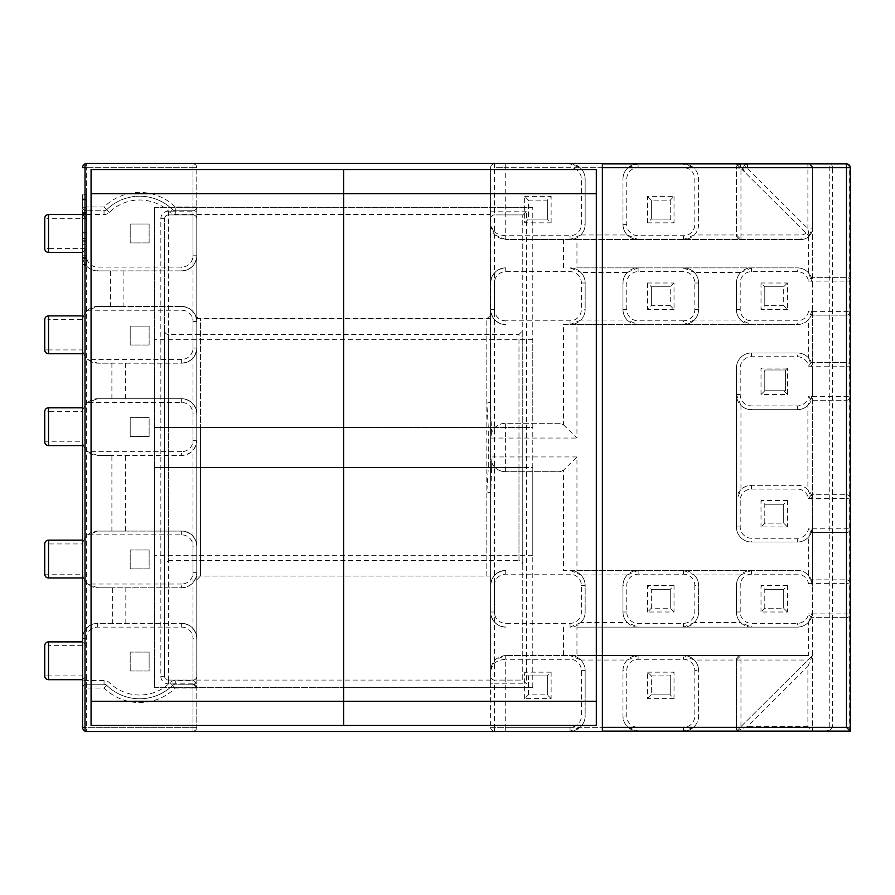 <?xml version="1.0" encoding="UTF-8"?>
<svg xmlns="http://www.w3.org/2000/svg" width="895" height="895" viewBox="0 0 895 895"><rect width="100%" height="100%" fill="white"/><g stroke="black" fill="none" stroke-linecap="round" stroke-linejoin="round"><path stroke-width="0.67" stroke-dasharray="4.47 3.36" d="M109.347 212.383L106.695 209.687A47.077 47.077 0 0 1 139.676 196.206A47.077 47.077 0 0 0 106.695 209.687A47.077 47.077 0 0 1 172.645 209.687A47.077 47.077 0 0 0 139.676 196.206A47.077 47.077 0 0 1 172.645 209.687L175.297 206.98A50.858 50.858 0 0 0 104.044 206.98L86.345 206.98L86.345 167.656L86.345 727.344L192.996 727.344L192.996 683.858L168.417 683.858A7.563 7.563 0 0 1 160.843 676.296L160.843 218.704A7.563 7.563 0 0 1 168.417 211.142L192.996 211.142L192.996 167.656L86.345 167.656L192.996 167.656L192.996 206.98L175.297 206.98L175.297 210.761L192.996 210.761L175.297 210.761A3.781 3.781 0 0 1 172.645 209.687A3.781 3.781 0 0 0 175.297 210.761A3.781 3.781 0 0 1 172.645 209.687L169.994 212.383A7.563 7.563 0 0 0 175.297 214.543L192.996 214.543L192.996 255.769A11.344 11.344 0 0 1 181.651 267.113L97.689 267.113A11.344 11.344 0 0 1 86.345 255.769L86.345 248.586L48.531 248.586L48.531 218.324L86.345 218.324L86.345 214.543L104.044 214.543A7.563 7.563 0 0 0 109.347 212.383A43.296 43.296 0 0 1 169.994 212.383M490.617 683.858L490.617 467.548L490.617 727.344L490.617 683.858L494.398 683.858L494.398 727.344L602.357 727.344M563.481 424.801L576.951 438.047L576.951 324.594L563.481 324.594L563.481 424.801L560.169 423.301L505.362 423.301C498.918 423.626 494.353 426.714 491.668 432.576L490.225 402.403L486.824 403.063L488.29 427.452L488.29 467.548L486.824 491.937L486.824 576.078A3.781 3.781 0 0 1 490.617 579.859M168.417 211.142L168.417 427.452L168.417 334.428L168.417 427.452L192.996 427.452L192.996 214.923A3.781 3.781 0 0 1 196.777 218.704L196.777 727.344L196.777 167.656L196.777 211.142L192.996 211.142L192.996 214.923L168.417 214.923L192.996 214.923A3.781 3.781 0 0 1 196.777 218.704L196.777 211.142M196.777 579.859L200.558 576.078L200.558 467.548L200.558 576.078L486.824 576.078L486.824 318.922L200.558 318.922L200.558 427.452L200.558 318.922A3.781 3.781 0 0 1 196.777 315.141M522.758 330.647L522.758 680.077L494.398 680.077L522.758 680.077L522.758 214.923L522.758 427.452L522.758 330.647L518.977 334.428L518.977 427.452L518.977 334.428L168.417 334.428A3.781 3.781 0 0 1 164.624 330.647L164.624 427.452L164.624 330.647M164.624 564.353L164.624 218.704L164.624 676.296L164.624 467.548L164.624 564.353L168.417 560.572L168.417 467.548L522.758 467.548L522.758 427.452L522.758 467.548L518.977 467.548L518.977 427.452L518.977 467.548L168.417 467.548L168.417 560.572L518.977 560.572L518.977 467.548L518.977 560.572A3.781 3.781 0 0 1 522.758 564.353L522.758 467.548L522.758 564.353M805.88 232.991A6.802 6.802 0 0 1 801.092 234.971L740.959 234.971L740.959 168.417L742.872 168.417A4.542 4.542 0 0 0 744.215 171.627L809.102 236.19L744.215 171.627L742.872 168.428L747.414 163.874L829.777 163.874L829.777 730.018L825.995 731.125L812.436 731.125L812.436 167.656L808.655 163.874A3.781 3.781 0 0 1 812.436 167.656L832.451 167.656A3.781 2.674 90 0 0 829.777 163.874L846.469 163.874A3.781 2.674 90 0 1 849.142 167.656L849.142 727.344L832.451 727.344L832.451 167.656L850.25 167.656A3.781 3.781 0 0 0 846.469 163.874A3.781 3.781 0 0 1 850.25 167.656L850.25 730.018L849.142 727.344M736.16 163.874L744.215 171.627L746.877 167.88A0.761 0.761 0 0 1 747.414 167.656L747.414 163.874L602.357 163.874M808.655 236.616L808.655 272.986A15.125 15.125 0 0 0 797.311 267.873L576.951 267.873L576.951 239.502L505.742 239.502L801.092 239.502A11.344 11.344 0 0 0 808.655 236.616L812.436 228.158L812.436 167.656A3.781 3.781 0 0 0 808.655 163.874M576.951 239.502L801.092 239.502A11.344 11.344 0 0 0 809.102 236.19L807.883 228.572L744.204 165.206A4.542 4.542 0 0 1 747.414 163.874M736.417 167.656A3.781 3.781 0 0 1 740.199 163.874A3.781 3.781 0 0 0 736.417 167.656L740.199 163.874L740.959 168.417L736.417 167.656L736.417 234.971L740.959 239.502A4.542 4.542 0 0 1 736.417 234.971L694.285 234.971A15.125 15.125 0 0 0 698.603 224.376L698.603 179A15.125 15.125 0 0 0 693.48 167.656L736.417 167.656L736.417 234.971A4.542 4.542 0 0 0 740.959 239.502L740.959 234.971L736.417 234.971M808.655 655.498L505.742 655.498L576.951 655.498L576.951 627.126L797.311 627.126A15.125 15.125 0 0 0 808.655 622.014L808.655 655.498L576.951 655.498M602.357 731.125L736.417 731.125L740.959 726.606L740.959 655.498A4.542 4.542 0 0 0 736.417 660.029A4.542 4.542 0 0 1 740.959 655.498L736.417 660.029L736.417 731.125L736.417 727.344L693.48 727.344A15.125 15.125 0 0 0 698.603 716L698.603 670.624A15.125 15.125 0 0 0 694.285 660.029L736.417 660.029L736.417 727.344M787.477 394.561L783.696 390.779L785.586 390.779L785.586 369.971L764.789 369.971L764.789 371.861L761.007 368.08L761.007 394.561L787.477 394.561L787.477 368.08L785.586 369.971L785.586 390.779L764.789 390.779L761.007 394.561M563.481 324.594L797.311 324.594A15.125 15.125 0 0 0 808.655 319.47L808.655 358.078A15.125 15.125 0 0 0 797.311 352.954L751.543 352.954A15.125 15.125 0 0 0 736.417 368.08L736.417 526.92A15.125 15.125 0 0 0 751.543 542.046L797.311 542.046A15.125 15.125 0 0 0 808.655 536.922L808.655 575.53A15.125 15.125 0 0 0 797.311 570.406L576.951 570.406L576.951 456.953L563.481 470.199L563.481 570.406L576.951 570.406M490.225 402.403L490.617 167.656L490.617 398.555M494.398 309.469L490.617 309.469C491.579 318.586 496.613 323.632 505.742 324.594A15.125 15.125 0 0 1 490.617 309.469A15.125 15.125 0 0 0 505.742 324.594L505.742 320.813A11.344 11.344 0 0 1 494.398 309.469L494.398 282.999A11.344 11.344 0 0 1 505.742 271.655L570.025 271.655A11.344 11.344 0 0 1 581.37 282.999L581.37 309.469A11.344 11.344 0 0 1 570.025 320.813L505.742 320.813M86.345 265.39L86.345 232.745L86.345 265.39L82.564 265.39L82.564 194.137L82.564 214.543L48.531 214.543L48.531 218.324L44.75 218.324L44.75 248.586L48.531 248.586L48.531 252.368L82.564 252.368L82.564 214.543L86.345 218.324M82.564 258.331L82.564 238.551L82.564 258.331L86.345 258.331M82.564 251.942L82.564 242.053L82.564 251.942L86.345 251.942M86.345 248.586L82.564 252.368L82.564 255.769A15.125 15.125 0 0 0 97.689 270.894L181.651 270.894L110.432 270.894L110.432 306.448L97.689 306.448A15.125 15.125 0 0 0 82.564 321.573L82.564 255.769A15.125 15.125 0 0 0 97.689 270.894L110.432 270.894M87.688 310.229L181.651 310.229A11.344 11.344 0 0 1 192.996 321.573L192.996 348.043A11.344 11.344 0 0 1 181.651 359.387L181.651 363.169A15.125 15.125 0 0 0 196.777 348.043C195.815 357.161 190.769 362.206 181.651 363.169L97.689 363.169L87.688 359.387A15.125 15.125 0 0 1 82.564 348.043A15.125 15.125 0 0 0 97.689 363.169L111.897 363.169L111.897 398.711L181.651 398.711L97.689 398.711A15.125 15.125 0 0 0 82.564 413.848A15.125 15.125 0 0 1 87.688 402.493L181.651 402.493A11.344 11.344 0 0 1 192.996 413.848L192.996 440.318A11.344 11.344 0 0 1 181.651 451.662L181.651 455.443A15.125 15.125 0 0 0 196.777 440.318C195.815 449.435 190.769 454.481 181.651 455.443L97.689 455.443L87.688 451.662A15.125 15.125 0 0 1 82.564 440.318A15.125 15.125 0 0 0 97.689 455.443L111.897 455.443L111.897 531.071L181.651 531.071L97.689 531.071A15.125 15.125 0 0 0 82.564 546.207A15.125 15.125 0 0 1 87.688 534.852L181.651 534.852A11.344 11.344 0 0 1 192.996 546.207L192.996 572.677A11.344 11.344 0 0 1 181.651 584.021L181.651 587.802A15.125 15.125 0 0 0 196.777 572.677C195.815 581.795 190.769 586.84 181.651 587.802L97.689 587.802L87.688 584.021A15.125 15.125 0 0 1 82.564 572.677A15.125 15.125 0 0 0 97.689 587.802L112.356 587.802L112.356 623.345L181.651 623.345L97.689 623.345A15.125 15.125 0 0 0 82.564 638.471L82.564 572.677L82.564 574.187L48.531 574.187L48.531 543.936L82.564 543.936L82.564 440.318L82.564 441.828L48.531 441.828L48.531 411.577L82.564 411.577L82.564 413.848L82.564 348.043L82.564 349.934L48.531 349.934L48.531 319.683L82.564 319.683L82.564 321.573A15.125 15.125 0 0 1 87.688 310.229L97.689 306.448L181.651 306.448C190.769 307.41 195.815 312.444 196.777 321.573A15.125 15.125 0 0 0 181.651 306.448L123.913 306.448L123.913 270.894M740.959 726.606L812.436 655.498L736.417 731.125L812.436 731.125L812.436 612.001L811.329 617.673L846.469 617.673L811.329 617.673L808.498 613.892A11.344 11.344 0 0 1 797.311 623.345L751.543 623.345A11.344 11.344 0 0 1 740.199 612.001L740.199 585.531A11.344 11.344 0 0 1 751.543 574.187L797.311 574.187A11.344 11.344 0 0 1 808.498 583.641L811.329 579.859L812.436 585.531L812.436 612.001L808.655 622.014M825.995 731.125L850.25 731.125L850.25 730.018M576.951 324.594L797.311 324.594A15.125 15.125 0 0 0 811.329 315.141L846.469 315.141L811.329 315.141L808.498 311.359A11.344 11.344 0 0 1 797.311 320.813L751.543 320.813A11.344 11.344 0 0 1 740.199 309.469L740.199 282.999A11.344 11.344 0 0 1 751.543 271.655L797.311 271.655A11.344 11.344 0 0 1 808.498 281.108L811.329 277.327L812.436 282.999L812.436 309.469L811.329 315.141A15.125 15.125 0 0 1 797.311 324.594L797.311 320.813M808.655 575.53L812.436 585.531L812.436 526.92L811.329 532.592L846.469 532.592L811.329 532.592L808.498 528.811A11.344 11.344 0 0 1 797.311 538.264L751.543 538.264A11.344 11.344 0 0 1 740.199 526.92L740.199 500.439A11.344 11.344 0 0 1 751.543 489.095L797.311 489.095A11.344 11.344 0 0 1 808.498 498.549L811.329 494.767L812.436 500.439L812.436 526.92L808.655 536.922M807.894 489.643L812.436 500.439L812.436 394.561L811.329 400.233L846.469 400.233L811.329 400.233L808.498 396.451A11.344 11.344 0 0 1 797.311 405.905L751.543 405.905A11.344 11.344 0 0 1 740.199 394.561L740.199 368.08A11.344 11.344 0 0 1 751.543 356.736L797.311 356.736A11.344 11.344 0 0 1 808.498 366.189L811.329 362.408L812.436 368.08L812.436 394.561L807.894 405.357L807.894 489.643A15.125 15.125 0 0 0 797.311 485.314L751.543 485.314A15.125 15.125 0 0 0 740.959 489.643L740.959 405.357A15.125 15.125 0 0 0 751.543 409.686L797.311 409.686A15.125 15.125 0 0 0 807.894 405.357M808.655 358.078L812.436 368.08L812.436 309.469L808.655 319.47M808.655 272.986L812.436 282.999L812.436 228.158L807.894 228.158A6.802 6.802 0 0 1 807.883 228.572M149.129 345.011L130.211 345.011L130.211 326.104L149.129 326.104L149.129 345.011L130.211 345.011L130.211 326.104L149.129 326.104L149.129 345.011M130.211 436.536L130.211 417.629L149.129 417.629L149.129 436.536L130.211 436.536L130.211 417.629L149.129 417.629L149.129 436.536L130.211 436.536M130.211 568.896L130.211 549.989L149.129 549.989L149.129 568.896L130.211 568.896L130.211 549.989L149.129 549.989L149.129 568.896L130.211 568.896M130.211 670.993L130.211 652.086L149.129 652.086L149.129 670.993L130.211 670.993L130.211 652.086L149.129 652.086L149.129 670.993L130.211 670.993M149.129 242.914L130.211 242.914L130.211 224.007L149.129 224.007L149.129 242.914L130.211 242.914L130.211 224.007L149.129 224.007L149.129 242.914M808.498 366.189L846.469 366.189L846.469 400.233A3.781 3.781 0 0 0 850.25 396.451A3.781 3.781 0 0 1 846.469 400.233L846.469 362.408A3.781 3.781 0 0 1 850.25 366.189L850.25 396.451L850.25 366.189A3.781 3.781 0 0 0 846.469 362.408L811.329 362.408A15.125 15.125 0 0 0 797.311 352.954L751.543 352.954A15.125 15.125 0 0 0 736.417 368.08L736.417 526.92A15.125 15.125 0 0 0 751.543 542.046L797.311 542.046A15.125 15.125 0 0 0 811.329 532.592A15.125 15.125 0 0 1 797.311 542.046L797.311 538.264M602.357 167.656L494.398 167.656L494.398 214.923L522.758 214.923L494.398 214.923A3.781 3.781 0 0 0 490.617 218.704A3.781 3.781 0 0 1 494.398 214.923L494.398 680.077A3.781 3.781 0 0 1 490.617 676.296A3.781 3.781 0 0 0 494.398 680.077L494.398 683.858L526.54 683.858L522.758 680.077M490.617 496.445L491.668 467.548L200.558 467.548L490.617 467.548L490.617 214.543L490.617 680.077L490.617 318.542L490.617 576.078L490.617 467.548L522.758 467.548M491.668 427.452L168.417 427.452L168.417 680.077A3.781 3.781 0 0 1 164.624 676.296A3.781 3.781 0 0 0 168.417 680.077L192.996 680.077A3.781 3.781 0 0 0 196.777 676.296A3.781 3.781 0 0 1 192.996 680.077L192.996 427.452L200.558 427.452L200.558 467.548L200.558 427.452L196.777 427.452M160.843 676.296L164.624 676.296A3.781 3.781 0 0 0 168.417 680.077L192.996 680.077L192.996 683.858L196.777 683.858M522.758 427.452L168.417 427.452L168.417 467.548L164.624 467.548L164.624 427.452L164.624 467.548L196.777 467.548L196.777 214.543L196.777 680.077L196.777 318.542L196.777 576.078L196.777 467.548L200.558 467.548L196.777 467.548L196.777 440.318A15.125 15.125 0 0 1 181.651 455.443L111.897 455.443M86.345 163.874L192.996 163.874L86.345 163.874A3.781 3.781 0 0 0 82.564 167.656L86.345 167.656L86.345 163.874A3.781 3.781 0 0 0 85.025 164.109A3.781 3.781 0 0 1 86.345 163.874L86.345 167.656L85.025 167.656M86.345 731.125A3.781 3.781 0 0 1 85.025 730.891A3.781 3.781 0 0 0 86.345 731.125L86.345 727.344L82.564 727.344A3.781 3.781 0 0 0 86.345 731.125L192.996 731.125L86.345 731.125L86.345 688.02L104.044 688.02A50.858 50.858 0 0 0 175.297 688.02L192.996 688.02L192.996 727.344L85.025 727.344M576.951 627.126L797.311 627.126A15.125 15.125 0 0 0 811.329 617.673A15.125 15.125 0 0 1 797.311 627.126L797.311 623.345M808.498 583.641L846.469 583.641L846.469 617.673A3.781 3.781 0 0 0 850.25 613.892A3.781 3.781 0 0 1 846.469 617.673L846.469 579.859A3.781 3.781 0 0 1 850.25 583.641L850.25 613.892L850.25 583.641A3.781 3.781 0 0 0 846.469 579.859L811.329 579.859A15.125 15.125 0 0 0 797.311 570.406L563.481 570.406M808.498 498.549L846.469 498.549L846.469 532.592A3.781 3.781 0 0 0 850.25 528.811A3.781 3.781 0 0 1 846.469 532.592L846.469 494.767A3.781 3.781 0 0 1 850.25 498.549L850.25 528.811L850.25 498.549A3.781 3.781 0 0 0 846.469 494.767L811.329 494.767A15.125 15.125 0 0 0 797.311 485.314L751.543 485.314A15.125 15.125 0 0 0 736.417 500.439L740.959 489.643M740.959 405.357L736.417 394.561A15.125 15.125 0 0 0 751.543 409.686L797.311 409.686A15.125 15.125 0 0 0 811.329 400.233A15.125 15.125 0 0 1 797.311 409.686L797.311 405.905M808.498 281.108L846.469 281.108L846.469 315.141A3.781 3.781 0 0 0 850.25 311.359A3.781 3.781 0 0 1 846.469 315.141L846.469 277.327A3.781 3.781 0 0 1 850.25 281.108L850.25 311.359L850.25 281.108A3.781 3.781 0 0 0 846.469 277.327L811.329 277.327A15.125 15.125 0 0 0 797.311 267.873L576.951 267.873M694.285 234.971L683.478 239.502A15.125 15.125 0 0 0 698.603 224.376L698.603 179A15.125 15.125 0 0 0 683.478 163.874L693.48 167.656M628.089 167.656L638.101 163.874A15.125 15.125 0 0 0 622.976 179L622.976 224.376A15.125 15.125 0 0 0 627.294 234.971L580.833 234.971A15.125 15.125 0 0 0 585.151 224.376L585.151 179A15.125 15.125 0 0 0 580.027 167.656L628.089 167.656A15.125 15.125 0 0 0 622.976 179L622.976 224.376A15.125 15.125 0 0 0 638.101 239.502L627.294 234.971M580.833 234.971L570.025 239.502A15.125 15.125 0 0 0 585.151 224.376L585.151 179A15.125 15.125 0 0 0 570.025 163.874L580.027 167.656M740.747 272.404L751.543 267.873A15.125 15.125 0 0 0 736.417 282.999L736.417 309.469A15.125 15.125 0 0 0 740.747 320.052L694.285 320.052A15.125 15.125 0 0 0 698.603 309.469L698.603 282.999A15.125 15.125 0 0 0 694.285 272.404L740.747 272.404A15.125 15.125 0 0 0 736.417 282.999L736.417 309.469A15.125 15.125 0 0 0 751.543 324.594L740.747 320.052M694.285 320.052L683.478 324.594A15.125 15.125 0 0 0 698.603 309.469L698.603 282.999A15.125 15.125 0 0 0 683.478 267.873L694.285 272.404M627.294 272.404L638.101 267.873A15.125 15.125 0 0 0 622.976 282.999L622.976 309.469A15.125 15.125 0 0 0 627.294 320.052L580.833 320.052A15.125 15.125 0 0 0 585.151 309.469L585.151 282.999A15.125 15.125 0 0 0 580.833 272.404L627.294 272.404A15.125 15.125 0 0 0 622.976 282.999L622.976 309.469A15.125 15.125 0 0 0 638.101 324.594L627.294 320.052M580.833 320.052L570.025 324.594A15.125 15.125 0 0 0 585.151 309.469L585.151 282.999A15.125 15.125 0 0 0 570.025 267.873L580.833 272.404M740.747 574.948L751.543 570.406A15.125 15.125 0 0 0 736.417 585.531L736.417 612.001A15.125 15.125 0 0 0 740.747 622.596L694.285 622.596A15.125 15.125 0 0 0 698.603 612.001L698.603 585.531A15.125 15.125 0 0 0 694.285 574.948L740.747 574.948A15.125 15.125 0 0 0 736.417 585.531L736.417 612.001A15.125 15.125 0 0 0 751.543 627.126L740.747 622.596M694.285 622.596L683.478 627.126A15.125 15.125 0 0 0 698.603 612.001L698.603 585.531A15.125 15.125 0 0 0 683.478 570.406L694.285 574.948M627.294 574.948L638.101 570.406A15.125 15.125 0 0 0 622.976 585.531L622.976 612.001A15.125 15.125 0 0 0 627.294 622.596L580.833 622.596A15.125 15.125 0 0 0 585.151 612.001L585.151 585.531A15.125 15.125 0 0 0 580.833 574.948L627.294 574.948A15.125 15.125 0 0 0 622.976 585.531L622.976 612.001A15.125 15.125 0 0 0 638.101 627.126L627.294 622.596M580.833 622.596L570.025 627.126A15.125 15.125 0 0 0 585.151 612.001L585.151 585.531A15.125 15.125 0 0 0 570.025 570.406L580.833 574.948M693.48 727.344L683.478 731.125A15.125 15.125 0 0 0 698.603 716L698.603 670.624A15.125 15.125 0 0 0 683.478 655.498L694.285 660.029M627.294 660.029L638.101 655.498A15.125 15.125 0 0 0 622.976 670.624L622.976 716A15.125 15.125 0 0 0 628.089 727.344L580.027 727.344A15.125 15.125 0 0 0 585.151 716L585.151 670.624A15.125 15.125 0 0 0 580.833 660.029L627.294 660.029A15.125 15.125 0 0 0 622.976 670.624L622.976 716A15.125 15.125 0 0 0 638.101 731.125L628.089 727.344M580.027 727.344L570.025 731.125A15.125 15.125 0 0 0 585.151 716L585.151 670.624A15.125 15.125 0 0 0 570.025 655.498L580.833 660.029M491.668 432.576L490.617 438.047L490.617 456.953L491.668 462.424C494.353 468.286 498.918 471.374 505.362 471.699L560.169 471.699L563.481 470.199M505.742 574.187L505.742 570.406A15.125 15.125 0 0 0 490.617 585.531A15.125 15.125 0 0 1 505.742 570.406C496.613 571.368 491.579 576.414 490.617 585.531L494.398 585.531A11.344 11.344 0 0 1 505.742 574.187L570.025 574.187A11.344 11.344 0 0 1 581.37 585.531L581.37 612.001A11.344 11.344 0 0 1 570.025 623.345L505.742 623.345A11.344 11.344 0 0 1 494.398 612.001L494.398 585.531M505.742 655.498C496.613 656.46 491.579 661.494 490.617 670.624L495.047 659.928L505.742 655.498L505.742 659.279L570.025 659.279A11.344 11.344 0 0 1 581.37 670.624L581.37 716A11.344 11.344 0 0 1 570.025 727.344L505.742 727.344L505.742 659.279C496.613 659.995 491.579 663.777 490.617 670.624M494.398 612.001L490.617 612.001C491.579 621.13 496.613 626.164 505.742 627.126A15.125 15.125 0 0 1 490.617 612.001A15.125 15.125 0 0 0 505.742 627.126L505.742 623.345M505.742 271.655L505.742 267.873A15.125 15.125 0 0 0 490.617 282.999A15.125 15.125 0 0 1 505.742 267.873C496.613 268.836 491.579 273.87 490.617 282.999L494.398 282.999M490.617 224.376C491.579 233.505 496.613 238.54 505.742 239.502L495.047 235.072L490.617 224.376C491.579 231.223 496.613 235.005 505.742 235.721L505.742 167.656L570.025 167.656A11.344 11.344 0 0 1 581.37 179L581.37 224.376A11.344 11.344 0 0 1 570.025 235.721L505.742 235.721L505.742 239.502M168.417 214.923A3.781 3.781 0 0 0 164.624 218.704A3.781 3.781 0 0 1 168.417 214.923A3.781 3.781 0 0 0 164.624 218.704A3.781 3.781 0 0 1 168.417 214.923M82.564 688.02A3.781 3.781 0 0 1 86.345 684.239A3.781 3.781 0 0 0 82.564 688.02A3.781 3.781 0 0 1 86.345 684.239L104.044 684.239L86.345 684.239L86.345 688.02L82.564 688.02A3.781 3.781 0 0 1 86.345 684.239L86.345 675.915L48.531 675.915L48.531 645.664L86.345 645.664L86.345 638.471A11.344 11.344 0 0 1 97.689 627.126L181.651 627.126A11.344 11.344 0 0 1 192.996 638.471L192.996 680.457L175.297 680.457A7.563 7.563 0 0 0 169.994 682.616A43.296 43.296 0 0 1 109.347 682.616A7.563 7.563 0 0 0 104.044 680.457L82.564 680.457M169.994 682.616L172.645 685.313A3.781 3.781 0 0 1 175.297 684.239A3.781 3.781 0 0 0 172.645 685.313A3.781 3.781 0 0 1 175.297 684.239L175.297 688.02L172.645 685.313A47.077 47.077 0 0 1 106.695 685.313A3.781 3.781 0 0 0 104.044 684.239A3.781 3.781 0 0 1 106.695 685.313A47.077 47.077 0 0 0 172.645 685.313A47.077 47.077 0 0 1 139.676 698.794A47.077 47.077 0 0 0 172.645 685.313A3.781 3.781 0 0 1 175.297 684.239L192.996 684.239L175.297 684.239L175.297 680.457M104.044 214.543L104.044 210.761L86.345 210.761L104.044 210.761A3.781 3.781 0 0 0 106.695 209.687A3.781 3.781 0 0 1 104.044 210.761A3.781 3.781 0 0 0 106.695 209.687L104.044 206.98L104.044 210.761A3.781 3.781 0 0 0 106.695 209.687M112.356 623.345L97.689 623.345A15.125 15.125 0 0 0 82.564 638.471L86.345 638.471M192.996 572.677L196.777 572.677A15.125 15.125 0 0 1 181.651 587.802L112.356 587.802M111.897 531.071L97.689 531.071L87.688 534.852M111.897 398.711L97.689 398.711L87.688 402.493M192.996 348.043L196.777 348.043A15.125 15.125 0 0 1 181.651 363.169L111.897 363.169M110.432 306.448L123.913 306.448M846.469 579.859A3.781 3.781 0 0 1 850.25 583.641L846.469 583.641L846.469 579.859L811.329 579.859A15.125 15.125 0 0 0 797.311 570.406L797.311 574.187M846.469 494.767A3.781 3.781 0 0 1 850.25 498.549L846.469 498.549L846.469 494.767L811.329 494.767A15.125 15.125 0 0 0 797.311 485.314L797.311 489.095M850.25 281.108L846.469 281.108L846.469 277.327L811.329 277.327A15.125 15.125 0 0 0 797.311 267.873L797.311 271.655M850.25 366.189L846.469 366.189L846.469 362.408L811.329 362.408A15.125 15.125 0 0 0 797.311 352.954L797.311 356.736M192.996 255.769L196.777 255.769C195.815 264.886 190.769 269.932 181.651 270.894A15.125 15.125 0 0 0 196.777 255.769A15.125 15.125 0 0 1 181.651 270.894L181.651 267.113M181.651 402.493L181.651 398.711C190.769 399.673 195.815 404.719 196.777 413.848A15.125 15.125 0 0 0 181.651 398.711A15.125 15.125 0 0 1 196.777 413.848L192.996 413.848M181.651 627.126L181.651 623.345C190.769 624.307 195.815 629.353 196.777 638.471A15.125 15.125 0 0 0 181.651 623.345A15.125 15.125 0 0 1 196.777 638.471L192.996 638.471M181.651 534.852L181.651 531.071C190.769 532.033 195.815 537.078 196.777 546.207A15.125 15.125 0 0 0 181.651 531.071A15.125 15.125 0 0 1 196.777 546.207L192.996 546.207M494.398 163.874A3.781 3.781 0 0 0 490.617 167.656A3.781 3.781 0 0 1 494.398 163.874A3.781 3.781 0 0 0 490.617 167.656A3.781 3.781 0 0 1 494.398 163.874L494.398 167.656L505.742 167.656L505.742 163.874M522.758 214.923L526.54 211.142L526.54 683.858M505.742 731.125L505.742 727.344L490.617 727.344A3.781 3.781 0 0 0 494.398 731.125L494.398 727.344L490.617 727.344A3.781 3.781 0 0 0 494.398 731.125A3.781 3.781 0 0 1 490.617 727.344A3.781 3.781 0 0 0 494.398 731.125M195.669 685.346L196.777 688.02C196.531 683.456 195.278 680.938 192.996 680.457L192.996 684.239L196.777 688.02A3.781 3.781 0 0 0 192.996 684.239A3.781 3.781 0 0 1 196.777 688.02L192.996 688.02L192.996 684.239M82.564 214.543L86.345 214.543L86.345 210.761A3.781 3.781 0 0 1 82.564 206.98A3.781 3.781 0 0 0 86.345 210.761A3.781 3.781 0 0 1 82.564 206.98A3.781 3.781 0 0 0 86.345 210.761L86.345 206.98L82.564 206.98M196.777 206.98A3.781 3.781 0 0 1 192.996 210.761L192.996 206.98L196.777 206.98A3.781 3.781 0 0 1 192.996 210.761A3.781 3.781 0 0 0 196.777 206.98A3.781 3.781 0 0 1 192.996 210.761L192.996 214.543L490.617 214.543M192.996 731.125A3.781 3.781 0 0 0 196.777 727.344A3.781 3.781 0 0 1 192.996 731.125L192.996 727.344L196.777 727.344A3.781 3.781 0 0 1 192.996 731.125L192.996 727.344L196.777 727.344M196.777 167.656A3.781 3.781 0 0 0 192.996 163.874L192.996 167.656L192.996 163.874A3.781 3.781 0 0 1 196.777 167.656L192.996 167.656L196.777 167.656A3.781 3.781 0 0 0 192.996 163.874M674.024 612.001L670.243 608.22L651.336 608.22L647.555 612.001L674.024 612.001L674.024 585.531L670.243 589.313L670.243 608.22L651.336 608.22L651.336 589.313L647.555 585.531L647.555 612.001M651.336 608.22L651.336 589.313L670.243 589.313L670.243 608.22M787.477 612.001L783.696 608.22L764.789 608.22L761.007 612.001L787.477 612.001L787.477 585.531L783.696 589.313L783.696 608.22L764.789 608.22L764.789 589.313L761.007 585.531L761.007 612.001M764.789 608.22L764.789 589.313L783.696 589.313L783.696 608.22M787.477 526.92L783.696 523.139L764.789 523.139L761.007 526.92L787.477 526.92L787.477 500.439L783.696 504.221L783.696 523.139L764.789 523.139L764.789 504.221L761.007 500.439L761.007 526.92M764.789 523.139L764.789 504.221L783.696 504.221L783.696 523.139M783.696 390.779L764.789 390.779L764.789 371.861M787.477 282.999L783.696 286.78L783.696 305.687L787.477 309.469L787.477 282.999L761.007 282.999L764.789 286.78L783.696 286.78L783.696 305.687L764.789 305.687L761.007 309.469L787.477 309.469M783.696 305.687L764.789 305.687L764.789 286.78L783.696 286.78M674.024 282.999L670.243 286.78L670.243 305.687L674.024 309.469L674.024 282.999L647.555 282.999L651.336 286.78L670.243 286.78L670.243 305.687L651.336 305.687L647.555 309.469L674.024 309.469M670.243 305.687L651.336 305.687L651.336 286.78L670.243 286.78M647.555 196.374L651.336 200.156L670.243 200.156L674.024 196.374L647.555 196.374L647.555 222.855L651.336 219.074L651.336 200.156L670.243 200.156L670.243 219.074L674.024 222.855L674.024 196.374M670.243 200.156L670.243 219.074L651.336 219.074L651.336 200.156M524.649 222.855L528.43 219.074L528.43 200.156L524.649 196.374L524.649 222.855L551.119 222.855L547.337 219.074L528.43 219.074L528.43 200.156L547.337 200.156L551.119 196.374L524.649 196.374M528.43 200.156L547.337 200.156L547.337 219.074L528.43 219.074M551.119 698.626L547.337 694.844L528.43 694.844L524.649 698.626L551.119 698.626L551.119 672.145L547.337 675.926L547.337 694.844L528.43 694.844L528.43 675.926L524.649 672.145L524.649 698.626M528.43 694.844L528.43 675.926L547.337 675.926L547.337 694.844M647.555 698.626L651.336 694.844L651.336 675.926L647.555 672.145L647.555 698.626L674.024 698.626L670.243 694.844L651.336 694.844L651.336 675.926L670.243 675.926L674.024 672.145L647.555 672.145M651.336 675.926L670.243 675.926L670.243 694.844L651.336 694.844M829.777 730.018L832.451 727.344M486.824 491.937L490.225 492.597M86.345 194.137L86.345 238.327L86.345 194.137L82.564 194.137M86.345 198.936L82.564 198.936M86.345 199.507L82.564 199.507M86.345 207.237L82.564 207.237M86.345 212.35L82.564 212.35M86.345 216.914L82.564 216.914M86.345 233.024L82.564 233.024M86.345 238.327L82.564 238.327M86.345 218.805L82.564 218.805M86.345 213.692L82.564 213.692M86.345 209.117L82.564 209.117M86.345 199.943L82.564 199.943M86.345 194.886L82.564 194.886M86.345 238.551L82.564 238.551M86.345 257.413L82.564 257.413M86.345 232.745L82.564 232.745M86.345 240.721L82.564 240.721M86.345 264.484L82.564 264.484M86.345 244.704L82.564 244.704M86.345 242.053L82.564 242.053M86.345 251.036L82.564 251.036M86.345 241.147L82.564 241.147M82.564 319.683L82.564 315.901L48.531 315.901A3.781 3.781 0 0 0 44.75 319.683L44.75 349.934A3.781 3.781 0 0 0 48.531 353.715L82.564 353.715L82.564 349.934M82.564 411.577L82.564 407.796L48.531 407.796A3.781 3.781 0 0 0 44.75 411.577L44.75 441.828A3.781 3.781 0 0 0 48.531 445.609L82.564 445.609L82.564 441.828M82.564 543.936L82.564 540.155L48.531 540.155A3.781 3.781 0 0 0 44.75 543.936L44.75 574.187A3.781 3.781 0 0 0 48.531 577.969L82.564 577.969L82.564 574.187M86.345 645.664L82.564 641.883L48.531 641.883L48.531 645.664L44.75 645.664L44.75 675.915L48.531 675.915L48.531 679.697L82.564 679.697L86.345 675.915M44.75 645.664A3.781 3.781 0 0 1 48.531 641.883A3.781 3.781 0 0 0 44.75 645.664M48.531 679.697A3.781 3.781 0 0 1 44.75 675.915A3.781 3.781 0 0 0 48.531 679.697M44.75 218.324A3.781 3.781 0 0 1 48.531 214.543A3.781 3.781 0 0 0 44.75 218.324M48.531 252.368A3.781 3.781 0 0 1 44.75 248.586A3.781 3.781 0 0 0 48.531 252.368M560.169 423.301L505.362 423.301A14.745 14.745 0 0 0 490.617 438.047L490.617 456.953A14.745 14.745 0 0 0 505.362 471.699L560.169 471.699M547.337 200.156L547.337 219.074M670.243 219.074L651.336 219.074M651.336 305.687L651.336 286.78M764.789 305.687L764.789 286.78M764.789 390.779L764.789 369.971L785.586 369.971M764.789 504.221L783.696 504.221M764.789 589.313L783.696 589.313M651.336 589.313L670.243 589.313M670.243 675.926L670.243 694.844M528.43 675.926L547.337 675.926M736.294 163.874L743.678 170.979L742.906 167.891L744.204 165.206M809.102 236.19A11.344 11.344 0 0 0 812.436 228.158A11.344 11.344 0 0 1 801.092 239.502L801.092 234.971M812.436 655.498L807.894 666.406L807.894 726.583L812.436 731.125M736.417 731.125L747.414 726.583L807.894 666.406M596.305 725.453L343.691 725.453L343.691 687.64L343.691 725.453L91.077 725.453L91.077 169.547L343.691 169.547L343.691 207.36L343.691 169.547L596.305 169.547L596.305 725.453L596.305 169.547L91.077 169.547L91.077 725.453L596.305 725.453L596.305 169.547M532.782 687.64L343.691 687.64L343.691 207.36L343.691 687.64L532.782 687.64L532.782 207.36L532.782 687.64M532.782 207.36L343.691 207.36L532.782 207.36M532.782 427.452L532.782 339.72L532.782 427.452L343.691 427.452L343.691 555.28L343.691 339.72L343.691 467.548L343.691 427.452L532.782 427.452M532.782 467.548L532.782 555.28L532.782 467.548L343.691 467.548L343.691 555.28L343.691 467.548L532.782 467.548M154.611 207.36L343.691 207.36L154.611 207.36L154.611 687.64L154.611 207.36M154.611 687.64L343.691 687.64L154.611 687.64M154.611 467.548L154.611 555.28L154.611 467.548L343.691 467.548L154.611 467.548M154.611 427.452L154.611 339.72L154.611 427.452L343.691 427.452L154.611 427.452M602.357 163.494L85.025 163.494L85.025 731.506L602.357 731.506L602.357 163.494M91.077 169.547L91.077 725.453M164.624 467.548L168.417 467.548L168.417 427.452L164.624 427.452M787.477 368.08L761.007 368.08M576.951 456.953L505.362 456.953L505.362 438.047L576.951 438.047M181.651 359.387L87.688 359.387M181.651 451.662L87.688 451.662M181.651 584.021L87.688 584.021M647.555 282.999L647.555 309.469M683.478 320.813L638.101 320.813A11.344 11.344 0 0 1 626.757 309.469L626.757 282.999A11.344 11.344 0 0 1 638.101 271.655L683.478 271.655A11.344 11.344 0 0 1 694.822 282.999L694.822 309.469A11.344 11.344 0 0 1 683.478 320.813L683.478 324.594A15.125 15.125 0 0 0 698.603 309.469L694.822 309.469M674.024 585.531L647.555 585.531M694.822 585.531L694.822 612.001A11.344 11.344 0 0 1 683.478 623.345L638.101 623.345A11.344 11.344 0 0 1 626.757 612.001L626.757 585.531A11.344 11.344 0 0 1 638.101 574.187L683.478 574.187A11.344 11.344 0 0 1 694.822 585.531L698.603 585.531A15.125 15.125 0 0 0 683.478 570.406L683.478 574.187M787.477 585.531L761.007 585.531M846.469 617.673A3.781 3.781 0 0 0 850.25 613.892L808.498 613.892M674.024 698.626L674.024 672.145M694.822 670.624L694.822 716A11.344 11.344 0 0 1 683.478 727.344L638.101 727.344A11.344 11.344 0 0 1 626.757 716L626.757 670.624A11.344 11.344 0 0 1 638.101 659.279L683.478 659.279A11.344 11.344 0 0 1 694.822 670.624L698.603 670.624A15.125 15.125 0 0 0 683.478 655.498L683.478 659.279M551.119 222.855L551.119 196.374M638.101 167.656L683.478 167.656A11.344 11.344 0 0 1 694.822 179L694.822 224.376A11.344 11.344 0 0 1 683.478 235.721L638.101 235.721A11.344 11.344 0 0 1 626.757 224.376L626.757 179A11.344 11.344 0 0 1 638.101 167.656L638.101 163.874A15.125 15.125 0 0 0 622.976 179L626.757 179M647.555 222.855L674.024 222.855M761.007 282.999L761.007 309.469M846.469 315.141A3.781 3.781 0 0 0 850.25 311.359L808.498 311.359M846.469 400.233A3.781 3.781 0 0 0 850.25 396.451L808.498 396.451M787.477 500.439L761.007 500.439M846.469 532.592A3.781 3.781 0 0 0 850.25 528.811L808.498 528.811M551.119 672.145L524.649 672.145M490.617 315.141L486.824 318.922L486.824 403.063M490.617 211.142L526.54 211.142M807.894 726.583L747.414 726.583M747.414 167.656L807.894 167.656L807.894 228.158M491.668 467.548L491.668 462.424M563.481 627.126L563.481 655.498M563.481 239.502L563.481 267.873M104.044 680.457L104.044 688.02L106.695 685.313A3.781 3.781 0 0 0 104.044 684.239A3.781 3.781 0 0 1 106.695 685.313A47.077 47.077 0 0 0 139.676 698.794A47.077 47.077 0 0 1 106.695 685.313L109.347 682.616M570.025 727.344L570.025 731.125A15.125 15.125 0 0 0 585.151 716L581.37 716M626.757 716L622.976 716A15.125 15.125 0 0 0 638.101 731.125L638.101 727.344M683.478 727.344L683.478 731.125A15.125 15.125 0 0 0 698.603 716L694.822 716M694.822 179L698.603 179A15.125 15.125 0 0 0 683.478 163.874L683.478 167.656M581.37 179L585.151 179A15.125 15.125 0 0 0 570.025 163.874L570.025 167.656M626.757 612.001L622.976 612.001A15.125 15.125 0 0 0 638.101 627.126L638.101 623.345M570.025 623.345L570.025 627.126A15.125 15.125 0 0 0 585.151 612.001L581.37 612.001M626.757 224.376L622.976 224.376A15.125 15.125 0 0 0 638.101 239.502L638.101 235.721M570.025 235.721L570.025 239.502A15.125 15.125 0 0 0 585.151 224.376L581.37 224.376M581.37 282.999L585.151 282.999A15.125 15.125 0 0 0 570.025 267.873L570.025 271.655M638.101 271.655L638.101 267.873A15.125 15.125 0 0 0 622.976 282.999L626.757 282.999M570.025 320.813L570.025 324.594A15.125 15.125 0 0 0 585.151 309.469L581.37 309.469M626.757 309.469L622.976 309.469A15.125 15.125 0 0 0 638.101 324.594L638.101 320.813M638.101 659.279L638.101 655.498A15.125 15.125 0 0 0 622.976 670.624L626.757 670.624M581.37 670.624L585.151 670.624A15.125 15.125 0 0 0 570.025 655.498L570.025 659.279M638.101 574.187L638.101 570.406A15.125 15.125 0 0 0 622.976 585.531L626.757 585.531M581.37 585.531L585.151 585.531A15.125 15.125 0 0 0 570.025 570.406L570.025 574.187M683.478 235.721L683.478 239.502A15.125 15.125 0 0 0 698.603 224.376L694.822 224.376M694.822 282.999L698.603 282.999A15.125 15.125 0 0 0 683.478 267.873L683.478 271.655M683.478 623.345L683.478 627.126A15.125 15.125 0 0 0 698.603 612.001L694.822 612.001M740.199 612.001L736.417 612.001A15.125 15.125 0 0 0 751.543 627.126L751.543 623.345M751.543 574.187L751.543 570.406A15.125 15.125 0 0 0 736.417 585.531L740.199 585.531M740.199 526.92L736.417 526.92A15.125 15.125 0 0 0 751.543 542.046L751.543 538.264M751.543 489.095L751.543 485.314A15.125 15.125 0 0 0 736.417 500.439L740.199 500.439M740.199 394.561L736.417 394.561A15.125 15.125 0 0 0 751.543 409.686L751.543 405.905M751.543 356.736L751.543 352.954A15.125 15.125 0 0 0 736.417 368.08L740.199 368.08M751.543 271.655L751.543 267.873A15.125 15.125 0 0 0 736.417 282.999L740.199 282.999M740.199 309.469L736.417 309.469A15.125 15.125 0 0 0 751.543 324.594L751.543 320.813M192.996 321.573L196.777 321.573A15.125 15.125 0 0 0 181.651 306.448L181.651 310.229M807.894 163.874L807.894 167.656L812.436 167.656M494.398 214.923A3.781 3.781 0 0 0 490.617 218.704M490.617 676.296A3.781 3.781 0 0 0 494.398 680.077M97.689 627.126L97.689 623.345A15.125 15.125 0 0 0 82.564 638.471M175.297 214.543L175.297 210.761A3.781 3.781 0 0 1 172.645 209.687M160.843 218.704L164.624 218.704M168.417 680.077L168.417 683.858M192.996 680.077A3.781 3.781 0 0 0 196.777 676.296M196.777 218.704A3.781 3.781 0 0 0 192.996 214.923M192.996 440.318L196.777 440.318M86.345 255.769L82.564 255.769A15.125 15.125 0 0 0 97.689 270.894L97.689 267.113M125.356 398.711L125.356 363.169M125.356 531.071L125.356 455.443M125.837 623.345L125.837 587.802M44.75 574.187L48.531 574.187L48.531 577.969M48.531 540.155L48.531 543.936L44.75 543.936M44.75 441.828L48.531 441.828L48.531 445.609M48.531 407.796L48.531 411.577L44.75 411.577M44.75 349.934L48.531 349.934L48.531 353.715M48.531 315.901L48.531 319.683L44.75 319.683M505.362 423.301A14.745 14.745 0 0 0 490.617 438.047L505.362 438.047L505.362 423.301M490.617 456.953A14.745 14.745 0 0 0 505.362 471.699L505.362 456.953L490.617 456.953M736.417 660.029L807.872 660.029M490.617 427.083L196.777 427.083L490.617 427.083M490.617 467.548L196.777 467.548L490.617 467.548M494.163 660.879L495.047 659.928M494.163 234.121L495.047 235.072M742.906 167.891L743.219 166.683M490.617 680.077L196.777 680.077M490.617 318.542L196.777 318.542M490.617 576.078L196.777 576.078M532.782 555.28L154.611 555.28M532.782 339.72L154.611 339.72"/><path stroke-width="1.34" d="M602.357 163.874L846.469 163.874A3.781 3.781 0 0 1 850.25 167.656L850.25 731.125L602.357 731.125M82.564 638.471L82.564 641.883L48.531 641.883L48.531 679.697L82.564 679.697L82.564 727.344L82.564 265.39M82.564 348.043L82.564 315.901L48.531 315.901A3.781 3.781 0 0 0 44.75 319.683L44.75 349.934A3.781 3.781 0 0 0 48.531 353.715L82.564 353.715L82.564 348.043M82.564 440.318L82.564 407.796L48.531 407.796A3.781 3.781 0 0 0 44.75 411.577L44.75 441.828A3.781 3.781 0 0 0 48.531 445.609L82.564 445.609L82.564 440.318M82.564 572.677L82.564 540.155L48.531 540.155A3.781 3.781 0 0 0 44.75 543.936L44.75 574.187A3.781 3.781 0 0 0 48.531 577.969L82.564 577.969L82.564 572.677M82.564 679.697L82.564 641.883M850.25 731.125L846.469 727.344L846.469 167.656L602.357 167.656M82.564 727.344A3.781 3.781 0 0 0 85.025 730.891A3.781 3.781 0 0 1 82.564 727.344L85.025 727.344M82.564 167.656A3.781 3.781 0 0 1 85.025 164.109A3.781 3.781 0 0 0 82.564 167.656L85.025 167.656M44.75 218.324A3.781 3.781 0 0 1 48.531 214.543L48.531 252.368A3.781 3.781 0 0 1 44.75 248.586L44.75 218.324A3.781 3.781 0 0 1 48.531 214.543L82.564 214.543M48.531 252.368L82.564 252.368M48.531 679.697A3.781 3.781 0 0 1 44.75 675.915L44.75 645.664A3.781 3.781 0 0 1 48.531 641.883A3.781 3.781 0 0 0 44.75 645.664M91.077 193.745L91.077 169.547L343.691 169.547L343.691 193.745L91.077 193.745L91.077 701.255L343.691 701.255L343.691 169.547L596.305 169.547L596.305 193.745L343.691 193.745L343.691 725.453L343.691 701.255L596.305 701.255L596.305 193.745M596.305 701.255L596.305 725.453L91.077 725.453L91.077 701.255M602.357 163.494L85.025 163.494L85.025 731.506L602.357 731.506L602.357 163.494M596.305 169.547L91.077 169.547M91.077 725.453L596.305 725.453M602.357 727.344L846.469 727.344M850.25 167.656A3.781 3.781 0 0 0 846.469 163.874L846.469 167.656L850.25 167.656M44.75 319.683A3.781 3.781 0 0 1 48.531 315.901L48.531 353.715A3.781 3.781 0 0 1 44.75 349.934M44.75 411.577A3.781 3.781 0 0 1 48.531 407.796L48.531 445.609A3.781 3.781 0 0 1 44.75 441.828M44.75 543.936A3.781 3.781 0 0 1 48.531 540.155L48.531 577.969A3.781 3.781 0 0 1 44.75 574.187"/></g></svg>
